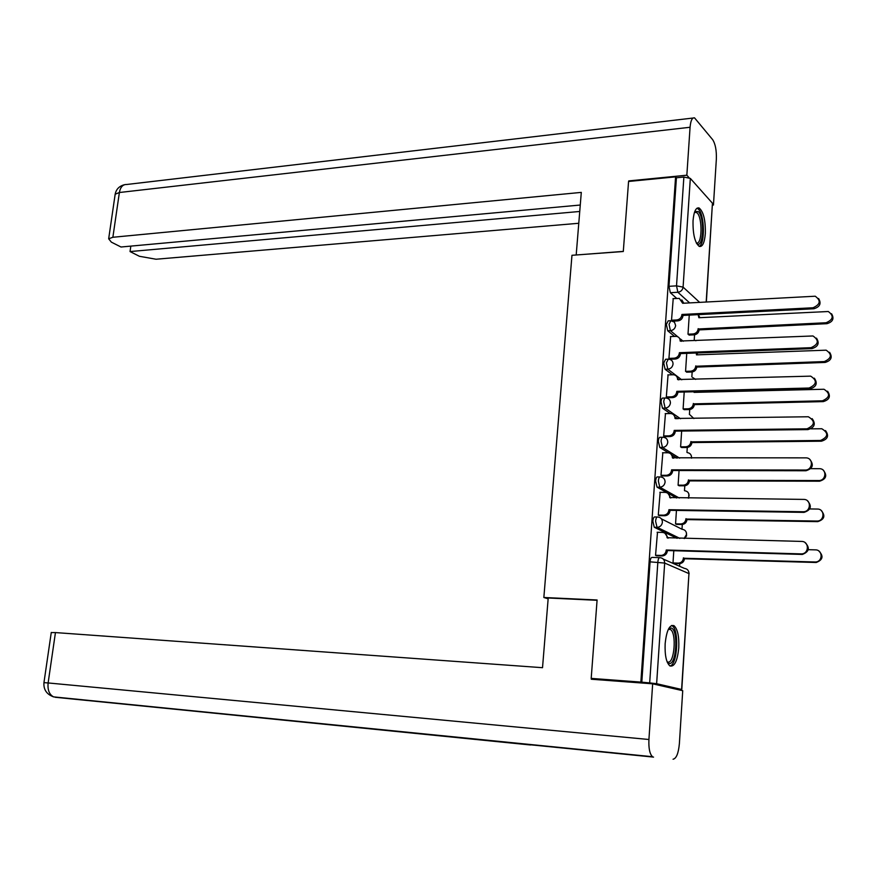<?xml version="1.0" encoding="UTF-8"?>
<svg xmlns="http://www.w3.org/2000/svg" width="877" height="877" viewBox="0 0 877 877"><rect width="100%" height="100%" fill="white"/><g stroke="black" fill="none" stroke-linecap="round" stroke-linejoin="round"><path stroke-width="1.32" d="M657.136 516.991L655.009 516.959C653.902 516.717 653.179 518.143 652.85 521.234L654.264 527.263L657.048 527.351L655.601 521.278C655.919 518.197 656.643 516.772 657.75 517.002C660.743 517.375 662.288 519.129 662.387 522.275C661.905 525.312 660.184 527.011 657.235 527.351L679.719 538.401M659.789 476.935L657.717 476.924C656.632 476.649 655.93 478.02 655.612 481.034L657.048 487.163L659.778 487.184L658.342 481.056C658.66 478.042 659.361 476.66 660.447 476.935L660.578 476.945C663.505 477.318 665.007 479.028 665.095 482.087C664.58 485.2 662.804 486.888 659.778 487.184L679.28 498.026M662.453 437.272L660.381 437.294C659.318 437.031 658.638 438.357 658.342 441.274L659.767 447.445L662.475 447.434L661.061 441.252C661.357 438.336 662.036 437.009 663.089 437.261L663.505 437.316C666.29 437.755 667.715 439.421 667.77 442.326C667.265 445.406 665.5 447.106 662.475 447.434L679.642 458.156M665.084 398.026L663.001 398.07C661.982 397.829 661.324 399.112 661.039 401.929L662.453 408.156L665.15 408.101L663.746 401.863C664.032 399.057 664.689 397.763 665.709 398.005L666.41 398.103C669.041 398.596 670.379 400.219 670.423 402.992C669.918 406.04 668.164 407.739 665.15 408.101L680.519 418.746M667.693 359.186L665.61 359.252L663.714 362.99L665.106 369.272L667.803 369.184L666.41 362.892L668.296 359.164L669.272 359.307C671.76 359.844 673.021 361.423 673.043 364.054C672.538 367.079 670.795 368.789 667.803 369.184L681.747 379.796M670.269 320.741L668.186 320.839L666.356 324.457L667.737 330.793L670.423 330.673L669.041 324.326L670.861 320.708L674.468 322.155L675.641 325.531C675.137 328.524 673.404 330.234 670.423 330.673L677.778 336.768M705.338 233.633C705.59 220.182 703.497 211.62 699.068 207.959C695.889 207.323 693.882 211.554 693.038 220.675C692.786 234.192 694.869 242.776 699.265 246.415C702.499 247.062 704.516 242.797 705.338 233.633M678.776 647.807C679.193 636.307 677.592 628.93 673.964 625.663C669.502 624.479 666.564 630.497 665.15 643.718C664.722 655.262 666.301 662.672 669.907 665.928C674.457 667.09 677.406 661.05 678.776 647.807M679.587 566.268L679.763 563.615M681.988 529.248L682.295 524.501M684.477 490.66L684.794 485.781M686.954 452.379L687.272 447.467M689.41 414.459L689.728 409.526M691.843 376.891L692.161 371.98M694.244 339.695L694.562 334.806M591.197 678.392L640.857 682.098L675.586 176.858L628.568 181.473L623.295 251.502L571.968 255.295L543.85 597.489L597.094 599.989L591.197 678.392L597.04 679.653M676.891 689.355L681.604 689.454L656.632 683.709L649.682 682.898L657.849 562.102C658.167 558.978 658.89 557.487 660.008 557.651C663.023 558.068 664.591 559.866 664.678 563.056L656.632 683.709M640.857 682.098L649.682 682.898M676.726 298.41L670.346 292.71L677.877 292.26L676.518 285.858L683.874 177.044L690.331 178.404L712.442 203.212L706.358 301.973M683.874 177.044L676.419 177.779L675.586 176.858M673.218 298.608L671.519 320.258L672.352 320.96M670.653 336.549L668.932 358.43L670.225 359.241M668.066 374.885L666.312 397.007L667.616 397.741M684.213 392.008L683.095 408.967L684.334 409.658M665.457 413.626L663.659 435.979L664.974 436.636M681.648 431.056L680.607 446.897L681.857 447.522M662.826 452.762L660.984 475.356L662.31 475.937M679.061 470.521L678.096 485.222L679.346 485.77M660.162 492.315L658.276 515.15L659.625 515.654M676.441 510.414L675.553 523.942L676.825 524.413M657.498 532.295L655.547 555.371L656.895 555.799M677.055 538.335L654.308 527.285M676.616 497.993L657.048 487.163M676.989 458.156L671.65 454.834M668.329 452.773L659.767 447.445M677.877 418.789L675.904 417.43M670.258 413.538L662.453 408.156M672.352 374.753L665.106 369.272M674.512 336.384L667.737 330.793M548.136 598.838L543.85 597.489M689.256 315.106L687.996 334.236M641.8 682.306L650.065 561.85C650.394 558.726 651.118 557.246 652.247 557.41L659.493 557.64M676.419 177.779L668.976 286.319L670.346 292.71M686.746 353.354L685.562 371.409M673.799 550.723L672.988 563.056M671.53 320.215L676.704 319.962C679.675 319.524 681.407 317.814 681.9 314.843L682.986 315.786C682.492 318.757 680.76 320.456 677.8 320.894L672.922 321.135M681.824 299.923L683.775 303.212M818.581 298.498C821.552 303.464 819.984 306.895 813.856 308.77L683.008 315.424M681.922 314.47L812.979 307.772C820.433 304.472 821.179 300.614 815.226 296.218L682.668 303.278L679.313 298.399L672.988 298.618M688.006 334.192L693.071 333.962C695.965 333.545 697.653 331.89 698.136 328.996L826.112 322.747C833.369 319.568 834.093 315.819 828.283 311.51L698.859 317.726L698.158 314.646M698.3 314.646L699.901 317.682M831.539 313.736C834.422 318.581 832.887 321.892 826.934 323.69L699.155 329.895C698.684 332.778 696.996 334.433 694.102 334.85L693.071 333.962M688.982 335.069L694.102 334.85M699.177 329.533L698.158 328.645M668.932 358.386L674.139 358.189C677.121 357.783 678.864 356.084 679.357 353.08L680.453 353.957C679.949 356.961 678.217 358.66 675.235 359.055L669.973 359.252M679.138 337.809L681.254 341.35M816.487 338.138C819.71 343.203 818.186 346.689 811.916 348.607L680.475 353.595M679.379 352.707L811.028 347.687C818.647 344.255 819.293 340.353 812.979 335.968L680.157 341.032C680.146 338.489 678.941 336.943 676.551 336.384L670.412 336.56M666.312 396.941L671.541 396.821C674.534 396.448 676.277 394.749 676.781 391.723L677.888 392.534C677.384 395.56 675.641 397.248 672.648 397.621L667.342 397.741M676.397 376.09L678.699 379.884M814.349 378.184C817.846 383.348 816.388 386.91 809.953 388.884L677.91 392.162M676.803 391.35L809.065 388.029C816.838 384.466 817.375 380.508 810.688 376.145L677.592 379.544C677.559 376.88 676.288 375.29 673.744 374.764L667.814 374.896M623.306 251.392L576.321 254.977M576.2 254.878L581.298 192.392L112.87 237.272L108.671 238.796L111.368 242.151L121.015 247.007L580.267 205.032M688.982 177.593L686.844 175.203L690.067 127.264C690.681 120.577 692.161 117.441 694.54 117.869L712.672 139.684C715.391 143.949 716.619 150.416 716.356 159.099L713.45 205.032L712.508 205.108M712.595 204.067L713.45 205.032M130.826 246.119L130.048 251.567L139.388 256.281L156.007 259.23L578.787 223.273M130.048 251.567L579.741 211.467M686.844 175.203L628.754 180.903L629.237 181.407M628.754 180.903L628.71 181.462M597.073 600.296L548.213 597.993L542.523 667.693L55.448 632.58L48.125 682.953L648.925 739.497L652.663 683.819L591.284 679.226L591.35 678.425M648.925 739.497C648.552 748.399 649.747 754.132 652.521 756.708L507.64 742.523L653.551 757.103M673.054 759.23C676.342 758.583 678.447 753.398 679.379 743.663L682.723 690.692L652.663 683.819M51.25 632.591L55.448 632.58M84.959 700.252L83.962 699.956M51.272 632.449L43.949 682.646L48.125 682.953C47.468 689.991 49.298 694.628 53.618 696.886L53.19 696.776M694.803 211.467L698.377 211.587C705.009 217.935 703.277 249.89 696.612 243.51M696.294 242.885C702.06 245.626 702.795 218.187 697.116 212.859L694.562 212.135M699.166 246.371C705.152 244.223 704.659 215.018 698.53 209.252L697.018 208.189M668.592 628.842L671.19 628.02C678.743 629.653 676.397 666.169 668.888 663.385L667.298 662.267M667.068 661.707L667.715 661.992C674.38 664.547 676.923 632.657 670.357 629.478L668.318 629.39M670.006 665.994C677.68 664.656 679.357 629.171 671.957 625.685L671.574 625.487M685.562 371.355L690.648 371.201C693.564 370.818 695.264 369.162 695.735 366.246L824.281 361.576C831.703 358.265 832.328 354.472 826.156 350.175L696.47 354.867L696.338 352.993M697.029 352.96L697.522 354.823M829.576 352.291C832.701 357.224 831.221 360.611 825.125 362.442L696.776 367.068C696.294 369.984 694.606 371.64 691.69 372.012L690.648 371.201M686.548 372.177L691.69 372.012M696.798 366.718L695.757 365.884M683.106 408.901L688.204 408.803C691.131 408.463 692.841 406.807 693.323 403.869L822.44 400.811C830.015 397.38 830.541 393.521 823.996 389.256L694.058 392.37L694.091 391.756M695.077 391.734L695.132 392.337M827.57 391.23C830.968 396.272 829.532 399.726 823.284 401.611L694.365 404.626C693.882 407.575 692.183 409.219 689.256 409.559L688.204 408.803M684.071 409.658L689.256 409.559M694.387 404.264L693.345 403.497M663.659 435.902L668.91 435.858C671.925 435.518 673.679 433.819 674.183 430.771L675.29 431.506C674.797 434.564 673.043 436.253 670.039 436.582L664.689 436.636M673.613 414.755L676.123 418.822M812.146 418.647C815.972 423.898 814.58 427.548 807.969 429.598L675.323 431.133M674.205 430.388L807.07 428.82C815.007 425.115 815.435 421.092 808.353 416.772L675.005 418.461C674.95 415.654 673.591 414.021 670.905 413.549L665.183 413.626M660.984 475.279L666.257 475.301C669.283 475.005 671.048 473.306 671.552 470.225L672.681 470.894C672.177 473.975 670.412 475.663 667.397 475.959L661.992 475.937M670.762 453.826L673.514 458.167M809.877 459.537C814.075 464.876 812.771 468.625 805.963 470.752L672.703 470.51M671.574 469.842L805.053 470.05C812.836 470.368 813.779 457.947 805.996 457.86L672.385 457.783C672.308 454.845 670.861 453.157 668.044 452.751L662.519 452.762M658.287 515.073L663.692 515.161C666.673 514.843 668.406 513.166 668.899 510.096L670.039 510.699C669.546 513.758 667.814 515.435 664.832 515.742L659.263 515.654M667.868 493.302L670.872 497.928M807.531 500.866C812.146 506.204 810.984 510.041 804.056 512.376L670.061 510.315M668.921 509.712L803.135 511.751C811.115 512.025 811.598 499.177 803.617 499.408L669.732 497.533C669.644 494.431 668.11 492.71 665.139 492.37L659.833 492.315M680.618 446.832L685.737 446.799C688.686 446.481 690.396 444.836 690.879 441.865L820.576 440.462C828.316 436.889 828.721 432.986 821.815 428.754L810.929 428.842M825.498 430.574C829.214 435.705 827.855 439.245 821.431 441.197L691.931 442.567C691.449 445.538 689.739 447.171 686.801 447.489L685.737 446.799M681.572 447.522L686.801 447.489M691.953 442.205L690.901 441.504M678.096 485.145L683.249 485.178C686.198 484.904 687.919 483.26 688.412 480.267L818.69 480.541C826.277 480.87 827.186 468.8 819.589 468.691L810.765 468.669M823.36 470.313C827.439 475.531 826.178 479.16 819.557 481.199L689.475 480.892C688.982 483.885 687.272 485.529 684.323 485.803L683.249 485.178M679.039 485.77L684.323 485.803M689.497 480.53L688.434 479.894M675.564 523.854L680.837 523.953C683.753 523.668 685.441 522.023 685.913 519.052L816.904 521.048C824.687 521.344 825.136 508.868 817.353 509.055L809.756 508.945M821.157 510.469C825.641 515.687 824.512 519.403 817.77 521.629L686.987 519.612C686.516 522.582 684.827 524.216 681.922 524.512L680.738 523.953M676.474 524.402L681.813 524.512M687.009 519.239L685.935 518.68M655.547 555.284L661.225 555.437C664.097 555.053 665.753 553.376 666.213 550.394L667.364 550.92C666.904 553.891 665.248 555.569 662.376 555.952L656.478 555.788M664.919 533.194L668.208 538.116M805.108 542.633C810.151 547.807 809.23 551.743 802.356 554.439L667.386 550.537M666.235 550.011L801.435 553.902C809.252 553.847 809.361 541.295 801.567 541.427L667.057 537.7C666.969 534.553 665.413 532.788 662.42 532.405L657.114 532.284M672.999 562.957L678.535 563.133C681.341 562.76 682.964 561.137 683.391 558.243L815.336 561.993C822.944 561.96 823.032 549.769 815.435 549.868L808.276 549.682M818.877 551.041C823.777 556.084 822.889 559.91 816.202 562.497L684.477 558.737C684.038 561.62 682.427 563.253 679.62 563.615L678.184 563.133M673.865 563.44L679.28 563.615M684.498 558.353L683.424 557.86M663.253 559.087L684.411 568.384C687.338 568.789 688.851 570.521 688.949 573.591L664.678 563.056L650.065 561.85M681.604 689.454L688.949 573.591L681.791 689.508M689.629 302.894L677.877 292.26C680.859 291.8 682.591 290.079 683.084 287.108L699.616 302.346M706.182 301.984L712.442 203.212M690.331 178.404L683.084 287.108L676.518 285.858L668.976 286.319M661.379 518.844L682.076 529.291C684.981 529.653 686.483 531.352 686.581 534.378L684.104 538.511M683.205 341.263L680.409 338.95M695.943 340.736L695.275 340.561M695.636 379.39L692.666 377.538M693.882 418.537L690.035 414.898M691.427 458.123L691.514 457.487C691.449 454.681 690.067 453.069 687.371 452.642M688.302 498.125L689.059 495.735C688.971 492.797 687.513 491.142 684.674 490.769M681.9 314.843L682.986 315.786M676.704 319.962L677.8 320.894M812.979 307.772L813.856 308.77M699.155 329.895L698.136 328.996M826.934 323.69L826.112 322.747M679.357 353.08L680.453 353.957M674.139 358.189L675.235 359.055M811.028 347.687L811.916 348.607M676.781 391.723L677.888 392.534M671.541 396.821L672.648 397.621M809.065 388.029L809.953 388.884M690.067 127.264L119.382 192.512L112.87 237.272M693.06 118.033L126.705 184.488C122.868 184.367 120.423 187.042 119.382 192.512L115.172 194.212L115.03 195.187M55.229 697.281L507.64 742.523M530.629 744.99L87.678 700.46M696.776 367.068L695.735 366.246M825.125 362.442L824.281 361.576M694.365 404.626L693.323 403.869M823.284 401.611L822.44 400.811M674.183 430.771L675.29 431.506M668.91 435.858L670.039 436.582M807.07 428.82L807.969 429.598M671.552 470.225L672.681 470.894M666.257 475.301L667.397 475.959M672.385 457.783L672.999 458.167M805.053 470.05L805.963 470.752M668.899 510.096L670.039 510.699M663.582 515.161L664.722 515.742M669.732 497.533L670.456 497.928M803.014 511.751L803.935 512.365M691.931 442.567L690.879 441.865M821.431 441.197L820.576 440.462M689.475 480.892L688.412 480.267M819.557 481.199L818.69 480.541M686.987 519.612L685.913 519.052M817.66 521.629L816.794 521.048M666.213 550.394L667.364 550.92M660.874 555.448L662.025 555.952M667.057 537.7L667.912 538.105M800.953 553.902L801.885 554.45M684.477 558.737L683.391 558.243M815.742 562.497L814.865 561.993M671.694 625.542L673.964 625.663M654.264 527.263L657.235 527.351L679.905 538.401M691.657 458.123L691.339 455.865M688.675 498.125L688.851 493.959M684.542 538.522L686.57 535.836L686.329 532.416M689.125 573.679L688.642 571.475M108.671 238.796L115.172 194.212C116.159 189.191 119.294 186.012 124.589 184.674M652.521 756.708L53.618 696.886C46.634 694.343 43.411 689.574 43.96 682.613M694.54 212.179L696.02 212.059M668.351 629.368L670.357 629.478M663.692 515.161L664.832 515.742M803.135 511.751L804.056 512.376M681.922 524.512L680.837 523.953M817.77 521.629L816.904 521.048M661.225 555.437L662.376 555.952M801.435 553.902L802.356 554.439M679.62 563.615L678.535 563.133M816.202 562.497L815.336 561.993"/></g></svg>
